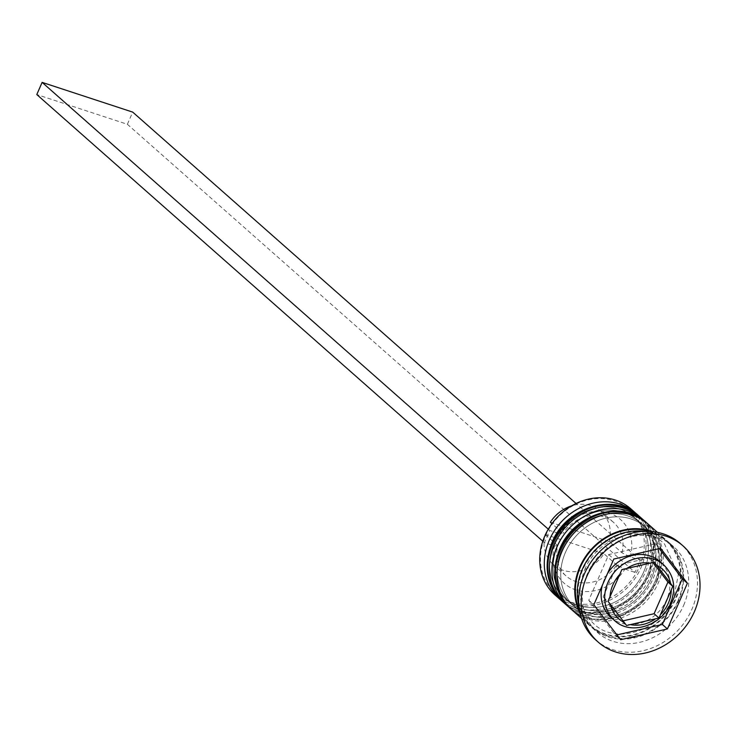 <?xml version="1.0" encoding="UTF-8"?>
<svg xmlns="http://www.w3.org/2000/svg" width="736" height="736" viewBox="0 0 736 736"><rect width="100%" height="100%" fill="white"/><g stroke="black" fill="none" stroke-linecap="round" stroke-linejoin="round"><path stroke-width="0.55" stroke-dasharray="3.68 2.76" d="M610.963 617.357A37.131 32.126 131.4 0 0 666.669 599.748A37.131 32.126 131.4 0 0 660.109 561.688M607.476 573.537A37.131 32.126 131.4 0 0 604.394 579.296A37.131 32.126 131.4 0 0 602.296 585.387M545.394 536.01A56.028 48.475 -48.6 0 1 614.468 500.876A56.028 48.475 -48.6 0 1 639.372 566.858A56.028 48.475 -48.6 0 1 570.299 601.984A56.028 48.475 -48.6 0 1 545.394 536.01M554.916 594.9A57.38 49.643 131.4 0 0 641.01 567.677A57.38 49.643 131.4 0 0 630.862 508.861M643.706 571.946A53.332 46.138 131.4 0 0 634.276 517.279A53.332 46.138 131.4 0 0 554.263 542.579A53.332 46.138 131.4 0 0 563.693 597.246A53.332 46.138 131.4 0 0 643.706 571.946A53.332 46.138 -48.6 0 1 577.962 605.378A53.332 46.138 -48.6 0 1 554.263 542.579A53.332 46.138 -48.6 0 1 620.006 509.137A53.332 46.138 -48.6 0 1 643.706 571.946M636.916 514.271A57.38 49.643 -48.6 0 1 645.582 571.716A57.38 49.643 -48.6 0 1 561.034 600.236M651.323 578.662A53.332 46.138 131.4 0 0 641.893 523.995A53.332 46.138 131.4 0 0 561.872 549.295A53.332 46.138 131.4 0 0 571.302 603.962A53.332 46.138 131.4 0 0 651.323 578.662A53.332 46.138 -48.6 0 1 585.58 612.094A53.332 46.138 -48.6 0 1 561.872 549.295A53.332 46.138 -48.6 0 1 627.624 515.862A53.332 46.138 -48.6 0 1 651.323 578.662M644.534 520.987A57.38 49.643 -48.6 0 1 653.2 578.432A57.38 49.643 -48.6 0 1 568.643 606.952M683.652 605.323A57.38 49.643 131.4 0 0 673.504 546.508A57.38 49.643 131.4 0 0 587.411 573.721A57.38 49.643 131.4 0 0 597.558 632.537A57.38 49.643 131.4 0 0 683.652 605.323M595.626 639.842A64.133 55.485 131.4 0 0 691.849 609.417A64.133 55.485 131.4 0 0 680.515 543.683M647.257 575.074A53.332 46.138 131.4 0 0 637.827 520.416A53.332 46.138 131.4 0 0 557.814 545.716A53.332 46.138 131.4 0 0 567.244 600.374A53.332 46.138 131.4 0 0 647.257 575.074A53.332 46.138 131.4 0 0 623.558 512.274A53.332 46.138 131.4 0 0 557.814 545.716A53.332 46.138 131.4 0 0 581.514 608.516A53.332 46.138 131.4 0 0 647.257 575.074M564.567 603.419A57.38 49.643 131.4 0 0 650.661 576.196A57.38 49.643 131.4 0 0 640.513 517.38M654.874 581.799A53.332 46.138 131.4 0 0 645.444 527.132A53.332 46.138 131.4 0 0 565.432 552.432A53.332 46.138 131.4 0 0 574.862 607.099A53.332 46.138 131.4 0 0 654.874 581.799A53.332 46.138 131.4 0 0 631.175 519A53.332 46.138 131.4 0 0 565.432 552.432A53.332 46.138 131.4 0 0 589.131 615.232A53.332 46.138 131.4 0 0 654.874 581.799M572.176 610.135A57.38 49.643 131.4 0 0 658.269 582.912A57.38 49.643 131.4 0 0 648.122 524.096M580.023 613.033A57.38 49.643 131.4 0 0 589.95 625.821A57.38 49.643 131.4 0 0 676.044 598.598A57.38 49.643 131.4 0 0 665.896 539.782A57.38 49.643 131.4 0 0 651.976 531.53M578.864 605.489A57.38 49.643 131.4 0 0 592.48 628.056A57.38 49.643 131.4 0 0 678.574 600.843A57.38 49.643 131.4 0 0 668.435 542.018A57.38 49.643 131.4 0 0 644.35 531.309M550.353 522.229L609.279 541.576L621.975 552.773L630.255 556.904L640.338 560.206L635.012 572.396L127.383 124.292L36.8 94.558M630.255 556.904A42.532 36.791 131.4 0 0 609.15 513.066A42.532 36.791 131.4 0 0 559.829 533.784L563.04 533.425L551.954 523.646M554.512 545.965L557.722 545.615A35.779 30.958 131.4 0 0 566.168 576.021A35.779 30.958 131.4 0 0 616.648 564.954L624.938 569.084A42.532 36.791 131.4 0 1 575.616 589.803A42.532 36.791 131.4 0 1 554.512 545.965L544.438 542.653L549.755 530.472L559.829 533.784M624.938 569.084L635.012 572.396M621.975 552.773A35.779 30.958 131.4 0 0 613.52 522.367A35.779 30.958 131.4 0 0 563.04 533.425M609.279 541.576A35.779 30.958 131.4 0 0 600.834 511.17A35.779 30.958 131.4 0 0 571.67 505.844M659.189 548.605L655.509 543.803L660.578 548.283M655.509 543.803L608.718 554.585L588.754 600.3L615.563 635.242L616.952 634.92M615.563 635.242L620.641 639.722M588.754 600.3L593.823 604.78M608.718 554.585L613.796 559.066M623.098 620.853L621.708 621.175L603.143 596.979L616.97 565.331L649.364 557.87L654.24 562.175M649.364 557.87L652.988 562.598M621.708 621.175L626.584 625.48M603.143 596.979L608.019 601.294M616.97 565.331L621.846 569.636M557.722 545.615L545.026 534.41A35.779 30.958 131.4 0 0 553.481 564.816A35.779 30.958 131.4 0 0 603.962 553.757L616.648 564.954M545.026 534.41L603.962 553.757M640.338 560.206L576.086 503.498M549.755 530.472L548.302 529.184M544.438 542.653L542.791 541.208M127.383 124.292L132.701 112.111M562.792 601.846A57.38 49.643 131.4 0 0 648.628 574.402A57.38 49.643 131.4 0 0 638.738 515.807M638.986 516.028A57.38 49.643 -48.6 0 1 649.134 574.853A57.38 49.643 -48.6 0 1 563.04 602.066M570.4 608.571A57.38 49.643 131.4 0 0 656.245 581.118A57.38 49.643 131.4 0 0 646.346 522.532M646.604 522.753A57.38 49.643 -48.6 0 1 656.751 581.569A57.38 49.643 -48.6 0 1 570.658 608.792M678.012 600.65A56.709 49.064 131.4 0 0 652.814 533.876A56.709 49.064 131.4 0 0 582.903 569.434A56.709 49.064 131.4 0 0 608.102 636.208A56.709 49.064 131.4 0 0 678.012 600.65M663.66 564.825A37.131 32.126 -48.6 0 1 670.22 602.876A37.131 32.126 -48.6 0 1 614.514 620.494M649.308 531.328A56.709 49.064 -48.6 0 1 675.473 598.414A56.709 49.064 -48.6 0 1 626.86 635.886A56.709 49.064 -48.6 0 1 579.499 610.411M563.813 602.738L585.58 612.711L610.742 610.724L633.714 597.273L649.446 575.359L653.789 543.324L639.75 516.718M571.43 609.463L593.198 619.436L618.35 617.449L641.332 603.998L657.064 582.075L661.406 550.05L647.358 523.443M584.724 569.664C597.807 536.59 643.034 522.79 664.479 543.941L678.334 574.733L673.652 598.184C660.569 631.249 615.342 645.058 593.897 623.907C579.425 609.758 576.371 591.68 584.724 569.664M634.276 517.279L637.827 520.416M641.893 523.995L645.444 527.132M657.469 532.349L665.896 539.782M668.435 542.018L673.504 546.508M600.834 511.17L613.52 522.367M592.48 628.056L597.558 632.537M581.523 618.387L589.95 625.821M571.302 603.962L574.862 607.099M563.693 597.246L567.244 600.374M553.481 564.816L566.168 576.021"/><path stroke-width="1.1" d="M621.846 569.636L608.019 601.294L626.584 625.48L658.978 618.019L672.796 586.362L670.643 583.473L654.24 562.175L621.846 569.636M602.296 585.387A37.131 32.126 131.4 0 0 610.963 617.357L614.514 620.494A37.131 32.126 -48.6 0 1 607.954 582.434A37.131 32.126 -48.6 0 1 663.66 564.825L660.109 561.688A37.131 32.126 131.4 0 0 607.476 573.537M635.435 512.9L630.862 508.861A57.38 49.643 131.4 0 0 544.769 536.084A57.38 49.643 131.4 0 0 554.916 594.9L559.489 598.929A57.38 49.643 -48.6 0 1 549.341 540.114A57.38 49.643 -48.6 0 1 635.435 512.9A57.38 49.643 -48.6 0 1 636.916 514.271M568.643 606.952A57.38 49.643 -48.6 0 1 567.106 605.654A57.38 49.643 -48.6 0 1 556.959 546.839A57.38 49.643 -48.6 0 1 643.052 519.616A57.38 49.643 -48.6 0 1 644.534 520.987M683.054 545.919L680.515 543.683A64.133 55.485 131.4 0 0 584.292 574.108A64.133 55.485 131.4 0 0 595.626 639.842L598.166 642.086A64.133 55.485 131.4 0 0 694.388 611.662A64.133 55.485 131.4 0 0 683.054 545.919A64.133 55.485 131.4 0 0 586.831 576.343A64.133 55.485 131.4 0 0 598.166 642.086M643.052 519.616L640.513 517.38A57.38 49.643 131.4 0 0 554.42 544.594A57.38 49.643 131.4 0 0 564.567 603.419L567.106 605.654M657.469 532.349L648.122 524.096A57.38 49.643 131.4 0 0 562.028 551.319A57.38 49.643 131.4 0 0 572.176 610.135L581.523 618.387M651.976 531.53A57.38 49.643 131.4 0 0 579.802 567.005A57.38 49.643 131.4 0 0 580.023 613.033M644.35 531.309A57.38 49.643 131.4 0 0 582.342 569.241A57.38 49.643 131.4 0 0 578.864 605.489M571.67 505.844A35.779 30.958 131.4 0 0 550.353 522.229L551.954 523.646M687.396 583.225L660.578 548.283L613.796 559.066L593.823 604.78L620.641 639.722L667.423 628.94L687.396 583.225L682.318 578.744L659.189 548.605M561.034 600.236A57.38 49.643 -48.6 0 1 559.489 598.929M616.952 634.92L662.345 624.459L682.318 578.744M662.345 624.459L667.423 628.94M652.988 562.598L667.92 582.056L672.796 586.362M667.92 582.056L654.092 613.714L658.978 618.019M654.092 613.714L623.098 620.853M576.086 503.498L132.701 112.111L42.118 82.377L548.302 529.184M542.791 541.208L36.8 94.558L42.118 82.377M638.738 515.807A57.38 49.643 131.4 0 0 638.48 515.586A57.38 49.643 131.4 0 0 552.386 542.809A57.38 49.643 131.4 0 0 562.534 601.625A57.38 49.643 131.4 0 0 562.792 601.846M638.986 516.028L638.48 515.586C614.201 492.163 565.92 507.233 552.074 542.303C542.975 565.92 546.462 585.69 562.534 601.625L563.04 602.066A57.38 49.643 -48.6 0 1 552.892 543.251A57.38 49.643 -48.6 0 1 638.986 516.028L639.75 516.718M646.346 522.532A57.38 49.643 131.4 0 0 646.098 522.302A57.38 49.643 131.4 0 0 560.004 549.525A57.38 49.643 131.4 0 0 570.152 608.341A57.38 49.643 131.4 0 0 570.4 608.571M646.604 522.753L646.098 522.302C621.81 498.879 573.537 513.958 559.682 549.019C550.592 572.636 554.079 592.416 570.152 608.341L570.658 608.792A57.38 49.643 -48.6 0 1 560.51 549.976A57.38 49.643 -48.6 0 1 646.604 522.753L647.358 523.443M620.292 573.832A33.083 28.621 131.4 0 0 612.867 584.899A33.083 28.621 131.4 0 0 609.978 597.448M650.33 563.298A33.083 28.621 131.4 0 0 626.152 568.873M670.643 583.473A33.083 28.621 131.4 0 0 656.788 565.423M660.928 614.174A33.083 28.621 131.4 0 0 668.352 603.106A33.083 28.621 131.4 0 0 671.241 590.557M579.499 610.411A56.709 49.064 -48.6 0 1 580.364 567.189A56.709 49.064 -48.6 0 1 649.308 531.328M610.576 604.532A33.083 28.621 131.4 0 0 624.432 622.582M630.89 624.708A33.083 28.621 131.4 0 0 655.068 619.142M563.813 602.738L563.04 602.066M571.43 609.463L570.658 608.792M663.66 564.825C674.139 575.184 676.43 588.036 670.542 603.391C661.554 626.124 630.246 635.702 614.514 620.494"/></g></svg>
